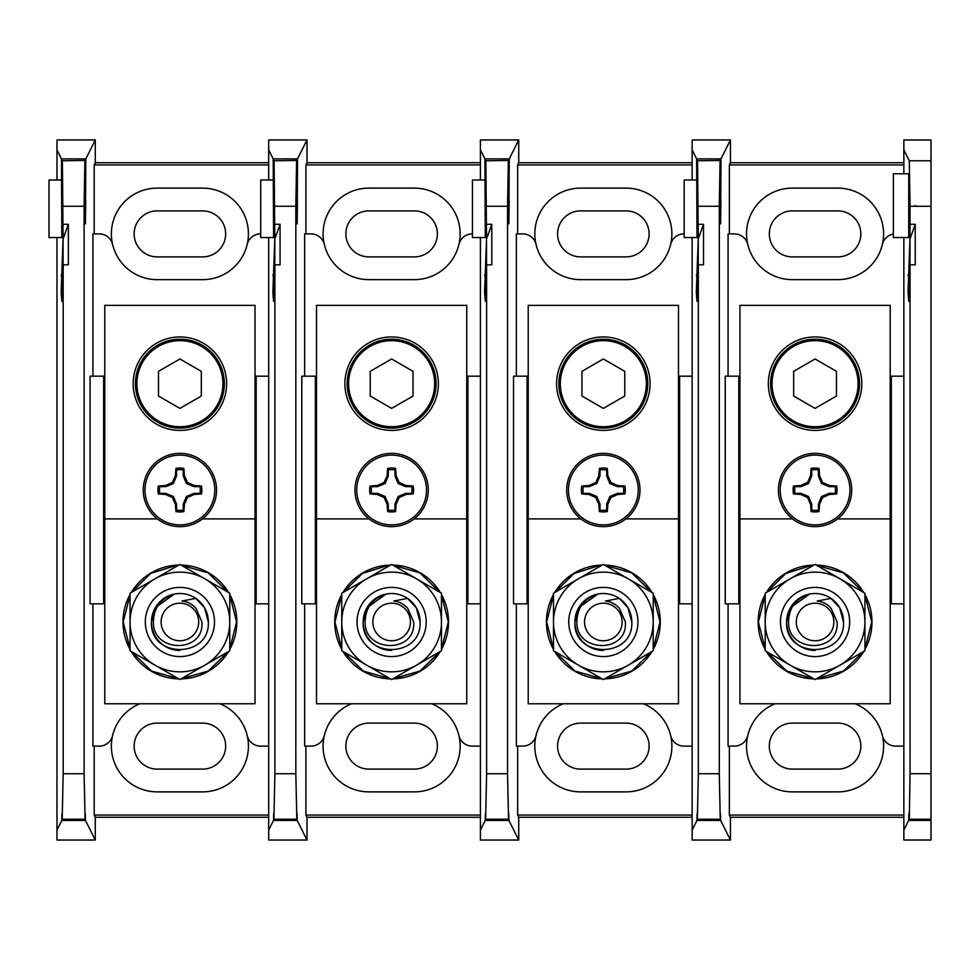 <?xml version="1.0" encoding="UTF-8"?>
<svg xmlns="http://www.w3.org/2000/svg" width="980" height="980" viewBox="0 0 980 980"><rect width="100%" height="100%" fill="white"/><g stroke="black" fill="none" stroke-linecap="round" stroke-linejoin="round"><path stroke-width="1.47" d="M698.336 773.735L719.283 773.735L720.263 819.684C720.398 811.514 720.52 811.759 720.643 820.419L730.443 840.044L692.137 840.044L692.137 830.097L696.976 820.419C697.086 811.759 697.209 811.514 697.344 819.684L698.336 773.735L698.336 264.808L697.025 301.276L696.314 292.322L698.238 239.01L697.564 160.769L720.202 160.463L697.564 160.769M698.005 283.061L697.025 283.061M697.417 160.463L697.025 237.54L696.633 158.882L720.986 158.882L730.443 139.956L692.137 139.956L692.137 180.002M692.137 237.54L692.137 376.173L678.479 376.173M679.618 376.173L679.618 603.827L692.137 603.827L692.137 830.097M891.335 376.173L891.335 603.827L903.854 603.827L903.854 376.173L890.195 376.173M692.137 149.903L696.633 158.882M696.976 820.419C697.086 811.759 697.209 811.514 697.344 819.684L720.263 819.684C720.398 811.514 720.52 811.759 720.643 820.419L696.976 820.419M696.388 274.964L696.449 275.809M698.336 264.808L703.518 264.808L703.518 224.298L698.238 239.01L698.238 270.958M703.518 224.298L698.336 224.298M903.854 817.259L730.443 817.259L729.353 815.078L729.353 746.111M903.854 815.078L729.353 815.078M739.937 376.173L725.237 376.173L725.237 603.827L738.81 603.827L738.81 376.173M891.335 603.827L890.195 603.827M739.937 603.827L738.81 603.827M720.986 158.882L720.594 223.869L720.202 160.463M720.9 200.741L720.594 223.869L720.9 200.741M720.043 160.769L719.283 206.266L698.336 206.266M719.283 773.735L719.283 206.266M730.443 840.044L730.443 817.259M903.854 746.111L895.659 746.111A13.659 13.659 0 0 1 882.368 735.6A45.754 45.754 0 0 0 855.185 703.775A45.754 45.754 0 0 1 837.839 791.877L792.306 791.877A45.754 45.754 0 0 1 774.96 703.775A45.754 45.754 0 0 0 747.764 735.6A13.659 13.659 0 0 1 734.473 746.111L728.079 746.111L728.079 603.827M728.079 376.173L728.079 233.889L734.473 233.889A13.659 13.659 0 0 1 747.764 244.4A45.754 45.754 0 0 0 792.306 279.643L837.839 279.643A45.754 45.754 0 0 0 882.368 244.4A45.754 45.754 0 0 0 837.839 188.123L792.306 188.123A45.754 45.754 0 0 0 747.764 244.4A45.754 45.754 0 0 0 792.306 279.643M729.353 233.889L729.353 164.922L903.854 164.922M730.443 139.956L730.443 162.741L729.353 164.922M903.854 162.741L730.443 162.741M837.839 210.896L792.306 210.896A22.993 22.993 0 0 0 769.312 233.889A22.993 22.993 0 0 0 792.306 256.882L837.839 256.882A22.993 22.993 0 0 0 860.832 233.889A22.993 22.993 0 0 0 837.839 210.896M792.306 769.104L837.839 769.104A22.993 22.993 0 0 0 860.832 746.111A22.993 22.993 0 0 0 837.839 723.117L792.306 723.117A22.993 22.993 0 0 0 769.312 746.111A22.993 22.993 0 0 0 792.306 769.104M893.38 234.073A13.659 13.659 0 0 0 882.368 244.4A45.754 45.754 0 0 1 837.839 279.643M697.025 237.54L684.163 237.54L684.163 180.002L697.356 180.002M893.38 237.515L893.38 173.779L908.742 173.779L908.742 237.515L893.38 237.515M908.693 820.407L931 820.407L931 819.66L909.06 819.66L908.889 813.388L908.693 820.407L903.854 830.085L903.854 603.827M910.053 773.71L931 773.71L931 819.219L909.293 819.219L910.053 773.71L910.053 264.796L908.742 301.264L908.044 292.31L909.967 238.998L910.053 206.29L909.293 160.781L903.854 149.916L903.854 139.981L931 139.981L931 206.29L910.053 206.29M909.722 283.049L908.742 283.049M903.854 376.173L903.854 237.515M903.854 173.779L903.854 149.916M908.105 274.951L908.178 275.796M903.854 830.085L903.854 840.019L931 840.019L931 820.407M931 773.71L931 206.29M910.053 264.796L915.234 264.796L915.234 224.285L910.053 224.285M915.234 205.433L915.234 206.29L915.234 205.433M909.967 270.946L909.967 238.998L915.234 224.285M815.066 336.949A46.734 46.734 0 0 1 861.812 383.682A46.734 46.734 0 0 1 815.066 430.416A46.734 46.734 0 0 1 768.332 383.682A46.734 46.734 0 0 1 815.066 336.949M815.066 428.15A44.468 44.468 0 0 0 859.534 383.682A44.468 44.468 0 0 0 815.066 339.227A44.468 44.468 0 0 0 770.611 383.682A44.468 44.468 0 0 0 815.066 428.15M739.937 703.775L890.195 703.775L890.195 305.368L739.937 305.368L739.937 703.775M890.195 518.91L837.594 518.91M792.538 518.91L739.937 518.91M830.967 598.388C839.064 604.109 843.253 611.973 843.523 621.982C845.299 658.695 784.833 658.695 786.609 621.982L790.419 607.759L809.443 594.088A28.457 28.457 -90 0 1 830.967 598.388L839.713 607.759L843.523 621.982C845.299 658.695 784.833 658.695 786.609 621.982L790.419 607.759L809.443 594.088A28.457 28.457 -90 0 0 786.609 621.982L790.419 607.759L809.443 594.088C795.858 598.462 788.9 607.759 788.569 621.982C787.736 652.876 839.492 653.832 837.116 621.982L831.175 608.421A21.058 21.058 -90 0 0 817.198 601.034L830.967 598.388L839.713 607.759L843.523 621.982A28.457 28.457 -90 0 0 830.967 598.388L839.713 607.759L843.523 621.982C845.299 658.695 784.833 658.695 786.609 621.982A28.457 28.457 -90 0 0 815.066 650.438M815.066 656.576A34.594 34.594 90 0 1 780.472 621.982A34.594 34.594 90 0 1 815.066 587.4A34.594 34.594 90 0 1 849.66 621.982A34.594 34.594 90 0 1 815.066 656.576M790.137 578.812A49.858 49.858 90 0 1 864.923 621.982A49.858 49.858 90 0 1 790.137 665.163A49.858 49.858 90 0 1 790.137 578.812L765.209 593.206L765.209 650.769L815.066 679.557L864.923 650.769L864.923 593.206L815.066 564.419L790.137 578.812M815.066 340.66A43.022 43.022 0 0 0 772.044 383.682A43.022 43.022 0 0 0 815.066 426.716A43.022 43.022 0 0 0 858.1 383.682A43.022 43.022 0 0 0 815.066 340.66M836.467 371.334L815.066 358.974L793.665 371.334L793.665 396.043L815.066 408.391L836.467 396.043L836.467 371.334M816.634 565.325L843.413 572.896L863.356 592.3M864.923 595.007L871.759 621.982L864.923 648.956M863.356 651.676L843.413 671.08L816.634 678.65M813.498 678.65L786.732 671.08L766.777 651.676M765.209 648.956L758.385 621.982L765.209 595.007M766.777 592.3L785.813 573.435L811.514 565.411L811.575 566.44M864.923 594.542A56.914 56.914 90 0 1 864.923 649.434M863.772 651.443A56.914 56.914 90 0 1 816.23 678.895M813.914 678.895A56.914 56.914 90 0 1 766.372 651.443M765.209 649.434A56.914 56.914 90 0 1 765.209 594.542M766.372 592.533A56.914 56.914 90 0 1 813.914 565.08M816.23 565.08A56.914 56.914 90 0 1 863.772 592.533M796.287 621.982A18.792 18.792 -90 0 0 815.066 640.773A18.792 18.792 -90 0 0 833.858 621.982A18.792 18.792 -90 0 0 815.066 603.202A18.792 18.792 -90 0 0 796.287 621.982M843.523 621.982C845.299 658.695 784.833 658.695 786.609 621.982C784.833 658.695 845.299 658.695 843.523 621.982C845.299 658.695 784.833 658.695 786.609 621.982C784.833 658.695 845.299 658.695 843.523 621.982C845.299 658.695 784.833 658.695 786.609 621.982C784.833 658.695 845.299 658.695 843.523 621.982M835.156 486.656L829.178 486.656L821.571 483.495L818.423 475.888L818.423 469.91A20.372 20.372 0 0 0 811.722 469.91L811.722 475.888L808.573 483.495L800.966 486.656L794.976 486.656A20.372 20.372 0 0 0 794.976 493.344L800.966 493.344L808.573 496.505L811.722 504.112L811.722 510.09A20.372 20.372 0 0 0 818.423 510.09L818.423 504.112L821.571 496.505L829.178 493.344L835.156 493.344A20.372 20.372 0 0 0 835.156 486.656L836.651 486.055A21.94 21.94 0 0 1 836.651 493.945A47.591 8.269 180 0 1 829.399 494.459A47.689 8.281 157.5 0 1 822.588 497.522A47.689 8.281 112.5 0 1 819.525 504.333A47.591 8.269 90 0 1 819.011 511.585A21.94 21.94 0 0 1 811.122 511.585A47.591 8.269 -90 0 1 810.607 504.333A47.689 8.281 -112.5 0 1 807.557 497.522A47.689 8.281 -157.5 0 1 800.746 494.459A47.591 8.269 180 0 1 793.482 493.945A21.94 21.94 0 0 1 793.482 486.055A47.591 8.269 -0 0 1 800.746 485.541A47.689 8.281 -22.5 0 1 807.557 482.479A47.689 8.281 -67.5 0 1 810.607 475.668A47.591 8.269 -90 0 1 811.122 468.416A21.94 21.94 0 0 1 819.011 468.416A47.591 8.269 90 0 1 819.525 475.668A47.689 8.281 67.5 0 1 822.588 482.479A47.689 8.281 22.5 0 1 829.399 485.541A47.591 8.269 0 0 1 836.651 486.055M849.966 490A34.9 34.9 0 0 1 815.066 524.9A34.9 34.9 0 0 1 780.178 490A34.9 34.9 0 0 1 815.066 455.1A34.9 34.9 0 0 1 849.966 490M778.414 490A36.652 36.652 0 0 1 815.066 453.348A36.652 36.652 0 0 1 851.718 490A36.652 36.652 0 0 1 815.066 526.652A36.652 36.652 0 0 1 778.414 490A36.652 36.652 0 0 0 815.066 526.652A36.652 36.652 0 0 0 851.718 490M818.423 469.91L819.011 468.416M811.722 469.91L811.122 468.416M818.423 475.888L819.525 475.668M821.571 483.495L822.588 482.479M829.178 486.656L829.399 485.541M835.156 493.344L836.651 493.945M794.976 486.656L793.482 486.055M794.976 493.344L793.482 493.945M800.966 486.656L800.746 485.541M808.573 483.495L807.557 482.479M811.722 475.888L810.607 475.668M811.722 510.09L811.122 511.585M818.423 510.09L819.011 511.585M811.722 504.112L810.607 504.333M808.573 496.505L807.557 497.522M800.966 493.344L800.746 494.459M829.178 493.344L829.399 494.459M821.571 496.505L822.588 497.522M818.423 504.112L819.525 504.333M486.607 773.735L507.554 773.735L508.547 819.684C508.669 811.514 508.804 811.759 508.914 820.419L518.726 840.044L480.408 840.044L480.408 830.097L485.247 820.419C485.37 811.759 485.492 811.514 485.627 819.684L486.607 773.735L486.607 264.808L485.296 301.276L484.598 292.322L486.521 239.01L485.847 160.769L508.473 160.463L485.847 160.769M486.276 283.061L485.296 283.061M485.688 160.463L485.296 237.54L484.904 158.882L509.257 158.882L518.726 139.956L480.408 139.956L480.408 180.002M480.408 237.54L480.408 376.173L466.75 376.173M467.889 376.173L467.889 603.827L480.408 603.827L480.408 830.097M692.137 603.827L692.137 376.173M480.408 149.903L484.904 158.882M485.247 820.419C485.37 811.759 485.492 811.514 485.627 819.684L508.547 819.684C508.669 811.514 508.804 811.759 508.914 820.419L485.247 820.419M484.659 274.964L484.733 275.809M486.607 264.808L491.801 264.808L491.801 224.298L486.521 239.01L486.521 270.958M491.801 224.298L486.607 224.298M692.137 817.259L518.726 817.259L517.636 815.078L517.636 746.111M692.137 815.078L517.636 815.078M528.22 376.173L513.52 376.173L513.52 603.827L527.081 603.827L527.081 376.173M679.618 603.827L678.479 603.827M528.22 603.827L527.081 603.827M509.257 158.882L508.865 223.869L508.473 160.463M509.171 200.741L508.865 223.869L509.171 200.741M508.326 160.769L507.554 206.266L486.607 206.266M507.554 773.735L507.554 206.266M518.726 840.044L518.726 817.259M692.137 746.111L683.942 746.111A13.659 13.659 0 0 1 670.651 735.6A45.754 45.754 0 0 0 643.456 703.775A45.754 45.754 0 0 1 626.11 791.877L580.577 791.877A45.754 45.754 0 0 1 563.231 703.775A45.754 45.754 0 0 0 536.048 735.6A13.659 13.659 0 0 1 522.757 746.111L516.362 746.111L516.362 603.827M516.362 376.173L516.362 233.889L522.757 233.889A13.659 13.659 0 0 1 536.048 244.4A45.754 45.754 0 0 0 580.577 279.643L626.11 279.643A45.754 45.754 0 0 0 670.651 244.4A45.754 45.754 0 0 0 626.11 188.123L580.577 188.123A45.754 45.754 0 0 0 536.048 244.4A45.754 45.754 0 0 0 580.577 279.643M517.636 233.889L517.636 164.922L692.137 164.922M518.726 139.956L518.726 162.741L517.636 164.922M692.137 162.741L518.726 162.741M626.11 210.896L580.577 210.896A22.993 22.993 0 0 0 557.583 233.889A22.993 22.993 0 0 0 580.577 256.882L626.11 256.882A22.993 22.993 0 0 0 649.103 233.889A22.993 22.993 0 0 0 626.11 210.896M580.577 769.104L626.11 769.104A22.993 22.993 0 0 0 649.103 746.111A22.993 22.993 0 0 0 626.11 723.117L580.577 723.117A22.993 22.993 0 0 0 557.583 746.111A22.993 22.993 0 0 0 580.577 769.104M626.11 279.643A45.754 45.754 0 0 0 670.651 244.4A13.659 13.659 0 0 1 683.942 233.889L684.163 233.889M485.296 237.54L472.446 237.54L472.446 180.002L485.627 180.002M274.89 773.735L295.838 773.735L296.83 819.684C296.952 811.514 297.075 811.759 297.197 820.419L306.997 840.044L268.692 840.044L268.692 830.097L273.53 820.419C273.653 811.759 273.775 811.514 273.898 819.684L274.89 773.735L274.89 264.808L273.579 301.276L272.869 292.322L274.792 239.01L274.118 160.769L296.756 160.463L274.118 160.769M274.559 283.061L273.579 283.061M273.971 160.463L273.579 237.54L273.187 158.882L297.54 158.882L306.997 139.956L268.692 139.956L268.692 180.002M268.692 237.54L268.692 376.173L255.033 376.173M256.172 376.173L256.172 603.827L268.692 603.827L268.692 830.097M480.408 603.827L480.408 376.173M268.692 149.903L273.187 158.882M273.53 820.419C273.653 811.759 273.775 811.514 273.898 819.684L296.83 819.684C296.952 811.514 297.075 811.759 297.197 820.419L273.53 820.419M272.942 274.964L273.004 275.809M274.89 264.808L280.072 264.808L280.072 224.298L274.792 239.01L274.792 270.958M280.072 224.298L274.89 224.298M480.408 817.259L306.997 817.259L305.907 815.078L305.907 746.111M480.408 815.078L305.907 815.078M316.503 376.173L301.791 376.173L301.791 603.827L315.364 603.827L315.364 376.173M467.889 603.827L466.75 603.827M316.503 603.827L315.364 603.827M297.54 158.882L297.148 223.869L296.756 160.463M297.454 200.741L297.148 223.869L297.454 200.741M296.597 160.769L295.838 206.266L274.89 206.266M295.838 773.735L295.838 206.266M306.997 840.044L306.997 817.259M480.408 746.111L472.213 746.111A13.659 13.659 0 0 1 458.922 735.6A45.754 45.754 0 0 0 431.739 703.775A45.754 45.754 0 0 1 414.393 791.877L368.86 791.877A45.754 45.754 0 0 1 351.514 703.775A45.754 45.754 0 0 0 324.331 735.6A13.659 13.659 0 0 1 311.028 746.111L304.645 746.111L304.645 603.827M304.645 376.173L304.645 233.889L311.028 233.889A13.659 13.659 0 0 1 324.331 244.4A45.754 45.754 0 0 0 368.86 279.643L414.393 279.643A45.754 45.754 0 0 0 458.922 244.4A45.754 45.754 0 0 0 414.393 188.123L368.86 188.123A45.754 45.754 0 0 0 324.331 244.4A45.754 45.754 0 0 0 368.86 279.643M305.907 233.889L305.907 164.922L480.408 164.922M306.997 139.956L306.997 162.741L305.907 164.922M480.408 162.741L306.997 162.741M414.393 210.896L368.86 210.896A22.993 22.993 0 0 0 345.866 233.889A22.993 22.993 0 0 0 368.86 256.882L414.393 256.882A22.993 22.993 0 0 0 437.386 233.889A22.993 22.993 0 0 0 414.393 210.896M368.86 769.104L414.393 769.104A22.993 22.993 0 0 0 437.386 746.111A22.993 22.993 0 0 0 414.393 723.117L368.86 723.117A22.993 22.993 0 0 0 345.866 746.111A22.993 22.993 0 0 0 368.86 769.104M414.393 279.643A45.754 45.754 0 0 0 458.922 244.4A13.659 13.659 0 0 1 472.213 233.889L472.446 233.889M273.579 237.54L260.717 237.54L260.717 180.002L273.91 180.002M603.349 336.949A46.734 46.734 0 0 1 650.083 383.682A46.734 46.734 0 0 1 603.349 430.416A46.734 46.734 0 0 1 556.603 383.682A46.734 46.734 0 0 1 603.349 336.949M603.349 428.15A44.468 44.468 0 0 0 647.805 383.682A44.468 44.468 0 0 0 603.349 339.227A44.468 44.468 0 0 0 558.882 383.682A44.468 44.468 0 0 0 603.349 428.15M528.22 703.775L678.479 703.775L678.479 305.368L528.22 305.368L528.22 703.775M678.479 518.91L625.877 518.91M580.822 518.91L528.22 518.91M619.25 598.388C627.347 604.109 631.537 611.973 631.806 621.982C633.582 658.695 573.116 658.695 574.893 621.982L578.702 607.759L597.726 594.088A28.457 28.457 -90 0 1 619.25 598.388L627.996 607.759L631.806 621.982C633.582 658.695 573.116 658.695 574.893 621.982L578.702 607.759L597.726 594.088A28.457 28.457 -90 0 0 574.893 621.982L578.702 607.759L597.726 594.088C584.141 598.462 577.183 607.759 576.852 621.982C576.007 652.876 627.764 653.832 625.387 621.982L619.458 608.421A21.058 21.058 -90 0 0 605.481 601.034L619.25 598.388L627.996 607.759L631.806 621.982A28.457 28.457 -90 0 0 619.25 598.388L627.996 607.759L631.806 621.982C633.582 658.695 573.116 658.695 574.893 621.982A28.457 28.457 -90 0 0 603.349 650.438M603.349 656.576A34.594 34.594 90 0 1 568.755 621.982A34.594 34.594 90 0 1 603.349 587.4A34.594 34.594 90 0 1 637.943 621.982A34.594 34.594 90 0 1 603.349 656.576M578.421 578.812A49.858 49.858 90 0 1 653.207 621.982A49.858 49.858 90 0 1 578.421 665.163A49.858 49.858 90 0 1 578.421 578.812L553.492 593.206L553.492 650.769L603.349 679.557L653.207 650.769L653.207 593.206L603.349 564.419L578.421 578.812M603.349 340.66A43.022 43.022 0 0 0 560.315 383.682A43.022 43.022 0 0 0 603.349 426.716A43.022 43.022 0 0 0 646.371 383.682A43.022 43.022 0 0 0 603.349 340.66M624.75 371.334L603.349 358.974L581.949 371.334L581.949 396.043L603.349 408.391L624.75 396.043L624.75 371.334M604.917 565.325L631.696 572.896L651.639 592.3M653.207 595.007L660.03 621.982L653.207 648.956M651.639 651.676L631.696 671.08L604.917 678.65M601.781 678.65L575.003 671.08L555.06 651.676M553.492 648.956L546.656 621.982L553.492 595.007M555.06 592.3L574.096 573.435L599.785 565.411L599.858 566.44M653.207 594.542A56.914 56.914 90 0 1 653.207 649.434M652.043 651.443A56.914 56.914 90 0 1 604.501 678.895M602.198 678.895A56.914 56.914 90 0 1 554.643 651.443M553.492 649.434A56.914 56.914 90 0 1 553.492 594.542M554.643 592.533A56.914 56.914 90 0 1 602.198 565.08M604.501 565.08A56.914 56.914 90 0 1 652.043 592.533M584.558 621.982A18.792 18.792 -90 0 0 603.349 640.773A18.792 18.792 -90 0 0 622.141 621.982A18.792 18.792 -90 0 0 603.349 603.202A18.792 18.792 -90 0 0 584.558 621.982M631.806 621.982C633.582 658.695 573.116 658.695 574.893 621.982C573.116 658.695 633.582 658.695 631.806 621.982C633.582 658.695 573.116 658.695 574.893 621.982C573.116 658.695 633.582 658.695 631.806 621.982C633.582 658.695 573.116 658.695 574.893 621.982C573.116 658.695 633.582 658.695 631.806 621.982M391.62 336.949A46.734 46.734 0 0 1 438.366 383.682A46.734 46.734 0 0 1 391.62 430.416A46.734 46.734 0 0 1 344.887 383.682A46.734 46.734 0 0 1 391.62 336.949M391.62 428.15A44.468 44.468 0 0 0 436.088 383.682A44.468 44.468 0 0 0 391.62 339.227A44.468 44.468 0 0 0 347.165 383.682A44.468 44.468 0 0 0 391.62 428.15M316.503 703.775L466.75 703.775L466.75 305.368L316.503 305.368L316.503 703.775M466.75 518.91L414.148 518.91M369.093 518.91L316.503 518.91M407.521 598.388C415.618 604.109 419.808 611.973 420.077 621.982C421.865 658.695 361.387 658.695 363.163 621.982L366.986 607.759L385.998 594.088A28.457 28.457 -90 0 1 407.521 598.388L416.267 607.759L420.077 621.982C421.865 658.695 361.387 658.695 363.163 621.982L366.986 607.759L385.998 594.088A28.457 28.457 -90 0 0 363.163 621.982L366.986 607.759L385.998 594.088C372.412 598.462 365.454 607.759 365.124 621.982C364.291 652.876 416.047 653.832 413.67 621.982L407.741 608.421A21.058 21.058 -90 0 0 393.764 601.034L407.521 598.388L416.267 607.759L420.077 621.982A28.457 28.457 -90 0 0 407.521 598.388L416.267 607.759L420.077 621.982C421.865 658.695 361.387 658.695 363.163 621.982A28.457 28.457 -90 0 0 391.62 650.438M391.62 656.576A34.594 34.594 90 0 1 357.038 621.982A34.594 34.594 90 0 1 391.62 587.4A34.594 34.594 90 0 1 426.214 621.982A34.594 34.594 90 0 1 391.62 656.576M366.692 578.812A49.858 49.858 90 0 1 441.478 621.982A49.858 49.858 90 0 1 366.692 665.163A49.858 49.858 90 0 1 366.692 578.812L341.763 593.206L341.763 650.769L391.62 679.557L441.478 650.769L441.478 593.206L391.62 564.419L366.692 578.812M391.62 340.66A43.022 43.022 0 0 0 348.598 383.682A43.022 43.022 0 0 0 391.62 426.716A43.022 43.022 0 0 0 434.655 383.682A43.022 43.022 0 0 0 391.62 340.66M413.021 371.334L391.62 358.974L370.232 371.334L370.232 396.043L391.62 408.391L413.021 396.043L413.021 371.334M393.188 565.325L419.967 572.896L439.91 592.3M441.478 595.007L448.313 621.982L441.478 648.956M439.91 651.676L419.967 671.08L393.188 678.65M390.052 678.65L363.286 671.08L343.331 651.676M341.763 648.956L334.94 621.982L341.763 595.007M343.331 592.3L362.367 573.435L388.068 565.411L388.129 566.44M441.478 594.542A56.914 56.914 90 0 1 441.478 649.434M440.326 651.443A56.914 56.914 90 0 1 392.784 678.895M390.469 678.895A56.914 56.914 90 0 1 342.927 651.443M341.763 649.434A56.914 56.914 90 0 1 341.763 594.542M342.927 592.533A56.914 56.914 90 0 1 390.469 565.08M392.784 565.08A56.914 56.914 90 0 1 440.326 592.533M372.841 621.982A18.792 18.792 -90 0 0 391.62 640.773A18.792 18.792 -90 0 0 410.412 621.982A18.792 18.792 -90 0 0 391.62 603.202A18.792 18.792 -90 0 0 372.841 621.982M420.077 621.982C421.865 658.695 361.387 658.695 363.163 621.982C361.387 658.695 421.865 658.695 420.077 621.982C421.865 658.695 361.387 658.695 363.163 621.982C361.387 658.695 421.865 658.695 420.077 621.982C421.865 658.695 361.387 658.695 363.163 621.982C361.387 658.695 421.865 658.695 420.077 621.982M623.439 486.656L617.461 486.656L609.842 483.495L606.694 475.888L606.694 469.91A20.372 20.372 0 0 0 600.005 469.91L600.005 475.888L596.845 483.495L589.237 486.656L583.259 486.656A20.372 20.372 0 0 0 583.259 493.344L589.237 493.344L596.845 496.505L600.005 504.112L600.005 510.09A20.372 20.372 0 0 0 606.694 510.09L606.694 504.112L609.842 496.505L617.461 493.344L623.439 493.344A20.372 20.372 0 0 0 623.439 486.656L624.934 486.055A21.94 21.94 0 0 1 624.934 493.945A47.591 8.269 180 0 1 617.682 494.459A47.689 8.281 157.5 0 1 610.859 497.522A47.689 8.281 112.5 0 1 607.808 504.333A47.591 8.269 90 0 1 607.294 511.585A21.94 21.94 0 0 1 599.405 511.585A47.591 8.269 -90 0 1 598.89 504.333A47.689 8.281 -112.5 0 1 595.828 497.522A47.689 8.281 -157.5 0 1 589.017 494.459A47.591 8.269 180 0 1 581.765 493.945A21.94 21.94 0 0 1 581.765 486.055A47.591 8.269 -0 0 1 589.017 485.541A47.689 8.281 -22.5 0 1 595.828 482.479A47.689 8.281 -67.5 0 1 598.89 475.668A47.591 8.269 -90 0 1 599.405 468.416A21.94 21.94 0 0 1 607.294 468.416A47.591 8.269 90 0 1 607.808 475.668A47.689 8.281 67.5 0 1 610.859 482.479A47.689 8.281 22.5 0 1 617.682 485.541A47.591 8.269 0 0 1 624.934 486.055M638.237 490A34.9 34.9 0 0 1 603.349 524.9A34.9 34.9 0 0 1 568.449 490A34.9 34.9 0 0 1 603.349 455.1A34.9 34.9 0 0 1 638.237 490M566.697 490A36.652 36.652 0 0 1 603.349 453.348A36.652 36.652 0 0 1 640.001 490A36.652 36.652 0 0 1 603.349 526.652A36.652 36.652 0 0 1 566.697 490A36.652 36.652 0 0 0 603.349 526.652A36.652 36.652 0 0 0 640.001 490M606.694 469.91L607.294 468.416M600.005 469.91L599.405 468.416M606.694 475.888L607.808 475.668M609.842 483.495L610.859 482.479M617.461 486.656L617.682 485.541M623.439 493.344L624.934 493.945M583.259 486.656L581.765 486.055M583.259 493.344L581.765 493.945M589.237 486.656L589.017 485.541M596.845 483.495L595.828 482.479M600.005 475.888L598.89 475.668M600.005 510.09L599.405 511.585M606.694 510.09L607.294 511.585M600.005 504.112L598.89 504.333M596.845 496.505L595.828 497.522M589.237 493.344L589.017 494.459M617.461 493.344L617.682 494.459M609.842 496.505L610.859 497.522M606.694 504.112L607.808 504.333M411.71 486.656L405.732 486.656L398.125 483.495L394.977 475.888L394.977 469.91A20.372 20.372 0 0 0 388.276 469.91L388.276 475.888L385.128 483.495L377.521 486.656L371.543 486.656A20.372 20.372 0 0 0 371.543 493.344L377.521 493.344L385.128 496.505L388.276 504.112L388.276 510.09A20.372 20.372 0 0 0 394.977 510.09L394.977 504.112L398.125 496.505L405.732 493.344L411.71 493.344A20.372 20.372 0 0 0 411.71 486.656L413.217 486.055A21.94 21.94 0 0 1 413.217 493.945A47.591 8.269 180 0 1 405.953 494.459A47.689 8.281 157.5 0 1 399.142 497.522A47.689 8.281 112.5 0 1 396.091 504.333A47.591 8.269 90 0 1 395.565 511.585A21.94 21.94 0 0 1 387.676 511.585A47.591 8.269 -90 0 1 387.161 504.333A47.689 8.281 -112.5 0 1 384.111 497.522A47.689 8.281 -157.5 0 1 377.3 494.459A47.591 8.269 180 0 1 370.036 493.945A21.94 21.94 0 0 1 370.036 486.055A47.591 8.269 -0 0 1 377.3 485.541A47.689 8.281 -22.5 0 1 384.111 482.479A47.689 8.281 -67.5 0 1 387.161 475.668A47.591 8.269 -90 0 1 387.676 468.416A21.94 21.94 0 0 1 395.565 468.416A47.591 8.269 90 0 1 396.091 475.668A47.689 8.281 67.5 0 1 399.142 482.479A47.689 8.281 22.5 0 1 405.953 485.541A47.591 8.269 0 0 1 413.217 486.055M426.521 490A34.9 34.9 0 0 1 391.62 524.9A34.9 34.9 0 0 1 356.732 490A34.9 34.9 0 0 1 391.62 455.1A34.9 34.9 0 0 1 426.521 490M354.968 490A36.652 36.652 0 0 1 391.62 453.348A36.652 36.652 0 0 1 428.285 490A36.652 36.652 0 0 1 391.62 526.652A36.652 36.652 0 0 1 354.968 490A36.652 36.652 0 0 0 391.62 526.652A36.652 36.652 0 0 0 428.285 490M394.977 469.91L395.565 468.416M388.276 469.91L387.676 468.416M394.977 475.888L396.091 475.668M398.125 483.495L399.142 482.479M405.732 486.656L405.953 485.541M411.71 493.344L413.217 493.945M371.543 486.656L370.036 486.055M371.543 493.344L370.036 493.945M377.521 486.656L377.3 485.541M385.128 483.495L384.111 482.479M388.276 475.888L387.161 475.668M388.276 510.09L387.676 511.585M394.977 510.09L395.565 511.585M388.276 504.112L387.161 504.333M385.128 496.505L384.111 497.522M377.521 493.344L377.3 494.459M405.732 493.344L405.953 494.459M398.125 496.505L399.142 497.522M394.977 504.112L396.091 504.333M199.994 486.656L194.016 486.656L186.408 483.495L183.248 475.888L183.248 469.91A20.372 20.372 0 0 0 176.559 469.91L176.559 475.888L173.399 483.495L165.792 486.656L159.814 486.656A20.372 20.372 0 0 0 159.814 493.344L165.792 493.344L173.399 496.505L176.559 504.112L176.559 510.09A20.372 20.372 0 0 0 183.248 510.09L183.248 504.112L186.408 496.505L194.016 493.344L199.994 493.344A20.372 20.372 0 0 0 199.994 486.656L201.488 486.055A21.94 21.94 0 0 1 201.488 493.945A47.591 8.269 180 0 1 194.236 494.459A47.689 8.281 157.5 0 1 187.425 497.522A47.689 8.281 112.5 0 1 184.363 504.333A47.591 8.269 90 0 1 183.848 511.585A21.94 21.94 0 0 1 175.959 511.585A47.591 8.269 -90 0 1 175.445 504.333A47.689 8.281 -112.5 0 1 172.382 497.522A47.689 8.281 -157.5 0 1 165.571 494.459A47.591 8.269 180 0 1 158.319 493.945A21.94 21.94 0 0 1 158.319 486.055A47.591 8.269 -0 0 1 165.571 485.541A47.689 8.281 -22.5 0 1 172.382 482.479A47.689 8.281 -67.5 0 1 175.445 475.668A47.591 8.269 -90 0 1 175.959 468.416A21.94 21.94 0 0 1 183.848 468.416A47.591 8.269 90 0 1 184.363 475.668A47.689 8.281 67.5 0 1 187.425 482.479A47.689 8.281 22.5 0 1 194.236 485.541A47.591 8.269 0 0 1 201.488 486.055M214.804 490A34.9 34.9 0 0 1 179.904 524.9A34.9 34.9 0 0 1 145.003 490A34.9 34.9 0 0 1 179.904 455.1A34.9 34.9 0 0 1 214.804 490M143.252 490A36.652 36.652 0 0 1 179.904 453.348A36.652 36.652 0 0 1 216.556 490A36.652 36.652 0 0 1 179.904 526.652A36.652 36.652 0 0 1 143.252 490A36.652 36.652 0 0 0 179.904 526.652A36.652 36.652 0 0 0 216.556 490M183.248 469.91L183.848 468.416M176.559 469.91L175.959 468.416M183.248 475.888L184.363 475.668M186.408 483.495L187.425 482.479M194.016 486.656L194.236 485.541M199.994 493.344L201.488 493.945M159.814 486.656L158.319 486.055M159.814 493.344L158.319 493.945M165.792 486.656L165.571 485.541M173.399 483.495L172.382 482.479M176.559 475.888L175.445 475.668M176.559 510.09L175.959 511.585M183.248 510.09L183.848 511.585M176.559 504.112L175.445 504.333M173.399 496.505L172.382 497.522M165.792 493.344L165.571 494.459M194.016 493.344L194.236 494.459M186.408 496.505L187.425 497.522M183.248 504.112L184.363 504.333M179.904 336.949A46.734 46.734 0 0 1 226.637 383.682A46.734 46.734 0 0 1 179.904 430.416A46.734 46.734 0 0 1 133.17 383.682A46.734 46.734 0 0 1 179.904 336.949M179.904 428.15A44.468 44.468 0 0 0 224.371 383.682A44.468 44.468 0 0 0 179.904 339.227A44.468 44.468 0 0 0 135.436 383.682A44.468 44.468 0 0 0 179.904 428.15M104.774 703.775L255.033 703.775L255.033 305.368L104.774 305.368L104.774 703.775M255.033 518.91L202.431 518.91M157.376 518.91L104.774 518.91M195.804 598.388C203.901 604.109 208.091 611.973 208.36 621.982C210.137 658.695 149.671 658.695 151.447 621.982L155.257 607.759L174.281 594.088A28.457 28.457 -90 0 1 195.804 598.388L204.55 607.759L208.36 621.982C210.137 658.695 149.671 658.695 151.447 621.982L155.257 607.759L174.281 594.088A28.457 28.457 -90 0 0 151.447 621.982L155.257 607.759L174.281 594.088C160.696 598.462 153.738 607.759 153.407 621.982C152.574 652.876 204.318 653.832 201.941 621.982L196.012 608.421A21.058 21.058 -90 0 0 182.035 601.034L195.804 598.388L204.55 607.759L208.36 621.982A28.457 28.457 -90 0 0 195.804 598.388L204.55 607.759L208.36 621.982C210.137 658.695 149.671 658.695 151.447 621.982A28.457 28.457 -90 0 0 179.904 650.438M179.904 656.576A34.594 34.594 90 0 1 145.31 621.982A34.594 34.594 90 0 1 179.904 587.4A34.594 34.594 90 0 1 214.498 621.982A34.594 34.594 90 0 1 179.904 656.576M154.975 578.812A49.858 49.858 90 0 1 229.761 621.982A49.858 49.858 90 0 1 154.975 665.163A49.858 49.858 90 0 1 154.975 578.812L130.046 593.206L130.046 650.769L179.904 679.557L229.761 650.769L229.761 593.206L179.904 564.419L154.975 578.812M179.904 340.66A43.022 43.022 0 0 0 136.882 383.682A43.022 43.022 0 0 0 179.904 426.716A43.022 43.022 0 0 0 222.925 383.682A43.022 43.022 0 0 0 179.904 340.66M201.304 371.334L179.904 358.974L158.503 371.334L158.503 396.043L179.904 408.391L201.304 396.043L201.304 371.334M181.471 565.325L208.25 572.896L228.193 592.3M229.761 595.007L236.584 621.982L229.761 648.956M228.193 651.676L208.25 671.08L181.471 678.65M178.336 678.65L151.557 671.08L131.614 651.676M130.046 648.956L123.211 621.982L130.046 595.007M131.614 592.3L150.651 573.435L176.339 565.411L176.412 566.44M229.761 594.542A56.914 56.914 90 0 1 229.761 649.434M228.61 651.443A56.914 56.914 90 0 1 181.055 678.895M178.752 678.895A56.914 56.914 90 0 1 131.197 651.443M130.046 649.434A56.914 56.914 90 0 1 130.046 594.542M131.197 592.533A56.914 56.914 90 0 1 178.752 565.08M181.055 565.08A56.914 56.914 90 0 1 228.61 592.533M161.112 621.982A18.792 18.792 -90 0 0 179.904 640.773A18.792 18.792 -90 0 0 198.695 621.982A18.792 18.792 -90 0 0 179.904 603.202A18.792 18.792 -90 0 0 161.112 621.982M208.36 621.982C210.137 658.695 149.671 658.695 151.447 621.982C149.671 658.695 210.137 658.695 208.36 621.982C210.137 658.695 149.671 658.695 151.447 621.982C149.671 658.695 210.137 658.695 208.36 621.982C210.137 658.695 149.671 658.695 151.447 621.982C149.671 658.695 210.137 658.695 208.36 621.982M63.173 773.735L84.109 773.735L85.101 819.684C85.236 811.514 85.358 811.759 85.468 820.419L95.281 840.044L56.963 840.044L56.963 830.097L61.801 820.419C61.924 811.759 62.046 811.514 62.181 819.684L63.173 773.735L63.173 264.808L61.85 301.276L61.152 292.322L63.075 239.01L62.401 160.769L85.027 160.463L62.401 160.769M62.83 283.061L61.85 283.061M62.242 160.463L61.85 237.54L61.458 158.882L85.824 158.882L95.281 139.956L56.963 139.956L56.963 180.002M56.963 237.54L56.963 830.097M268.692 603.827L268.692 376.173M56.963 149.903L61.458 158.882M61.801 820.419C61.924 811.759 62.046 811.514 62.181 819.684L85.101 819.684C85.236 811.514 85.358 811.759 85.468 820.419L61.801 820.419M61.213 274.964L61.287 275.809M63.173 264.808L68.355 264.808L68.355 224.298L63.075 239.01L63.075 270.958M68.355 224.298L63.173 224.298M268.692 817.259L95.281 817.259L94.19 815.078L94.19 746.111M268.692 815.078L94.19 815.078M104.774 376.173L90.074 376.173L90.074 603.827L103.635 603.827L103.635 376.173M256.172 603.827L255.033 603.827M104.774 603.827L103.635 603.827M85.824 158.882L85.419 223.869L85.027 160.463M85.726 200.741L85.419 223.869L85.726 200.741M84.88 160.769L84.109 206.266L63.173 206.266M84.109 773.735L84.109 206.266M95.281 840.044L95.281 817.259M268.692 746.111L260.496 746.111A13.659 13.659 0 0 1 247.205 735.6A45.754 45.754 0 0 0 220.01 703.775A45.754 45.754 0 0 1 202.664 791.877L157.143 791.877A45.754 45.754 0 0 1 139.797 703.775A45.754 45.754 0 0 0 112.602 735.6A13.659 13.659 0 0 1 99.311 746.111L92.916 746.111L92.916 603.827M92.916 376.173L92.916 233.889L99.311 233.889A13.659 13.659 0 0 1 112.602 244.4A45.754 45.754 0 0 0 157.143 279.643L202.664 279.643A45.754 45.754 0 0 0 247.205 244.4A45.754 45.754 0 0 0 202.664 188.123L157.143 188.123A45.754 45.754 0 0 0 112.602 244.4A45.754 45.754 0 0 0 157.143 279.643M94.19 233.889L94.19 164.922L268.692 164.922M95.281 139.956L95.281 162.741L94.19 164.922M268.692 162.741L95.281 162.741M202.664 210.896L157.143 210.896A22.993 22.993 0 0 0 134.15 233.889A22.993 22.993 0 0 0 157.143 256.882L202.664 256.882A22.993 22.993 0 0 0 225.657 233.889A22.993 22.993 0 0 0 202.664 210.896M157.143 769.104L202.664 769.104A22.993 22.993 0 0 0 225.657 746.111A22.993 22.993 0 0 0 202.664 723.117L157.143 723.117A22.993 22.993 0 0 0 134.15 746.111A22.993 22.993 0 0 0 157.143 769.104M202.664 279.643A45.754 45.754 0 0 0 247.205 244.4A13.659 13.659 0 0 1 260.496 233.889L260.717 233.889M61.85 237.54L49 237.54L49 180.002L62.181 180.002M697.723 292.322L696.314 292.322M720.043 819.231L697.564 819.231M909.452 292.31L908.044 292.31M909.293 160.781L931 160.781M486.007 292.322L484.598 292.322M508.326 819.231L485.847 819.231M274.278 292.322L272.869 292.322M296.597 819.231L274.118 819.231M62.561 292.322L61.152 292.322M84.88 819.231L62.401 819.231"/></g></svg>
